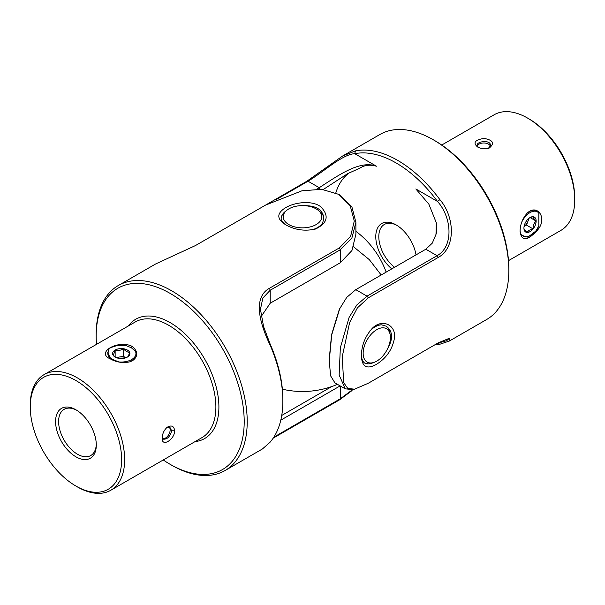 <?xml version="1.0" encoding="UTF-8"?>
<svg xmlns="http://www.w3.org/2000/svg" width="605" height="605" viewBox="0 0 605 605"><rect width="100%" height="100%" fill="white"/><g stroke="black" fill="none" stroke-linecap="round" stroke-linejoin="round"><path stroke-width="0.91" d="M96.286 444.161A26.658 15.39 60 0 1 90.78 455.52A26.658 15.39 60 0 1 70.233 448.373A26.658 15.39 60 0 1 58.602 421.549A26.658 15.39 60 0 1 64.122 409.343A26.658 15.39 60 0 1 76.706 410.258M338.747 194.364L350.219 205.813L354.288 221.044L350.605 236.351L339.488 247.831L269.444 288.267C251.93 297.955 260.558 325.014 269.959 344.827A106.805 61.665 60 0 1 282.868 401.039L282.868 399.292A104.665 60.432 -120 0 0 270.216 344.207L263.606 326.708L260.445 309.314L262.842 298.046L270.216 290.234L340.26 249.797L351.906 237.962L355.899 222.33L351.898 206.872L340.26 195.241L338.747 194.364L321.678 189.32L301.971 190.794L265.512 205.118L195.468 245.554L155.629 263.977L118.3 285.522A106.805 61.665 -120 0 0 96.18 334.414L96.18 336.161A104.665 60.432 60 0 1 170.186 293.433A104.665 60.432 60 0 1 244.201 421.617A104.665 60.432 60 0 1 170.186 464.345A104.665 60.432 60 0 1 163.252 459.966M331.812 386.534L281.726 415.454M280.788 420.165L340.139 385.892M352.753 389.537L340.26 398.808L273.853 437.15M261.103 316.619L270.216 303.218L270.216 290.234L269.444 288.267M355.899 222.33L355.899 234.226L351.951 250.508L340.26 262.774L270.216 303.218M170.186 464.345L171.699 465.222A106.805 61.665 -120 0 0 225.098 470.508A106.805 61.665 -120 0 0 225.098 347.187A106.805 61.665 -120 0 0 118.3 285.522M352.881 389.393L351.528 390.936L339.488 399.882L273.188 438.164M282.868 401.039A106.805 61.665 60 0 1 269.959 442.346L262.426 448.963L225.098 470.508M285.545 207.734C276.462 213.384 276.568 219.101 285.87 224.879C295.089 230.013 304.965 231.39 315.515 229.03C327.607 223.132 329.37 215.728 320.809 206.812C312.377 200.104 294.794 202.123 285.545 207.734M286.853 210.237A19.262 11.124 180 0 1 296.185 206.222A19.262 11.124 180 0 1 318.147 210.237A19.262 11.124 180 0 1 314.971 225.204A19.262 11.124 180 0 1 288.88 224.591A19.262 11.124 180 0 1 286.853 210.237L285.152 211.606A21.364 12.334 0 0 0 282.323 214.76L281.143 218.125C281.204 220.659 283.049 223.063 286.672 225.325M314.744 229.257C318.472 227.873 321.111 225.756 322.654 222.897M311.787 229.908A21.364 12.334 0 0 0 322.677 222.844L323.856 218.125C322.82 209.776 316.302 205.617 304.292 205.655M323.849 218.473A21.364 12.334 0 0 0 319.848 211.606L318.147 210.237M282.323 214.76A21.364 12.334 0 0 0 281.151 218.42M269.959 344.827L270.216 344.207M96.505 344.351A104.665 60.432 60 0 1 96.18 336.161M75.943 486.065L77.448 486.934A66.754 38.538 -120 0 0 110.828 490.239A66.754 38.538 -120 0 0 110.828 413.162A66.754 38.538 -120 0 0 44.074 374.624A66.754 38.538 -120 0 0 30.25 405.184L30.25 406.923A64.614 37.306 60 0 1 75.943 380.545A64.614 37.306 60 0 1 121.628 459.679A64.614 37.306 60 0 1 75.943 486.065A64.614 37.306 60 0 1 30.25 406.923M174.679 430.798C173.998 426.011 171.51 424.823 167.207 427.243C164.038 430.117 162.374 433.694 162.223 437.982C161.353 447.541 174.603 439.858 174.679 430.798L171.661 430.798L170.065 427.614L166.526 427.818M132.124 346.363C118.315 339.307 95.219 352.632 110.367 358.909C116.41 362.304 122.883 363.28 129.78 361.851C138.303 357.517 139.089 352.352 132.124 346.363L131.33 347.746L135.24 350.968C137.456 354.666 136.526 357.91 132.465 360.701L130.309 361.677M125.749 345.485A14.694 8.485 -0 0 0 110.859 347.565A14.694 8.485 -0 0 0 109.119 348.775L110.745 347.588L117.877 345.289L125.749 345.485L131.33 347.746M110.919 359.219L107.72 352.632M107.834 353.562L108.295 356.088L111.766 359.037A13.416 7.744 180 0 1 107.834 353.562A13.416 7.744 180 0 1 107.834 353.494M135.24 350.968A14.694 8.485 -0 0 1 131.64 359.559A14.694 8.485 180 0 1 118.769 361.926L111.766 359.037M107.856 353.486L109.119 348.775M115.963 357.555L112.916 354.855C113.657 354.522 114.406 352.912 115.147 350.038C117.93 350.877 120.705 350.446 123.488 348.745C125.522 351.195 127.557 352.367 129.591 352.269A8.636 4.984 180 0 1 127.353 357.086L127.353 357.086A8.636 4.984 180 0 1 119.019 358.379A8.636 4.984 -0 0 1 115.147 357.086L115.147 357.086A8.636 4.984 180 0 1 112.916 354.855A8.636 4.984 180 0 1 115.147 350.038A8.636 4.984 180 0 1 123.488 348.745A8.636 4.984 180 0 1 129.591 352.269C128.842 355.15 128.101 356.753 127.353 357.086L127.353 357.086M125.893 357.767L123.488 356.375L123.488 348.745M123.488 356.375L119.314 357.026A7.479 4.318 180 0 1 125.84 357.782M116.667 357.782A7.479 4.318 180 0 1 119.314 357.026L116.031 357.532M115.147 357.086L115.147 350.038M162.261 437.022L163.388 439.177C167.298 439.427 170.058 436.628 171.661 430.798M162.858 438.701A6.678 3.857 120 0 0 168.81 434.503A6.678 3.857 120 0 0 169.324 427.319M55.577 421.549A28.79 16.622 -120 0 0 75.943 456.813A28.79 16.622 -120 0 0 96.301 445.061A28.79 16.622 -120 0 0 75.943 409.797A28.79 16.622 -120 0 0 55.577 421.549M394.581 267.259A26.658 15.39 60 0 1 379.706 243.853A26.658 15.39 60 0 1 384.326 224.478A26.658 15.39 60 0 1 396.918 225.385M416.028 254.879A28.79 16.622 -120 0 0 396.146 224.924A28.79 16.622 -120 0 0 375.902 234.211A28.79 16.622 -120 0 0 391.783 268.877M354.583 389.181L347.784 388.448L343.693 382.655L342.233 356.7L349.63 322.518L357.396 307.892L368.339 297.804L438.383 257.359C456.283 247.453 454.552 216.409 439.88 199.642A106.805 61.665 -120 0 0 355.43 150.887L354.764 153.693A104.665 60.432 60 0 1 437.528 201.473C451.859 217.369 453.901 246.409 437.067 255.711L367.023 296.148L356.829 304.958L349.085 317.459L340.35 347.701L339.14 374.987L345.228 388.833L352.564 389.575L354.583 389.181L368.339 383.222L438.383 342.785L449.432 338.24L449.379 341.023L486.7 319.478A106.805 61.665 60 0 0 508.82 270.586A106.805 61.665 60 0 0 433.301 139.778A106.805 61.665 60 0 0 379.902 134.492L342.574 156.037L306.705 181.334L265.769 204.966M275.933 199.726L308.021 181.205L319.266 187.694C338.755 175.049 360.066 159.909 376.454 166.209C369.995 164.454 364.52 165.067 360.035 168.069L347.565 173.711L323.297 189.486M350.174 172.266A89.003 51.387 -120 0 0 335.828 192.866M381.188 274.995L369.33 259.666L353.607 246.817L369.33 259.666L381.188 274.995M345.228 388.833L334.928 382.882L330.58 375.796L329.18 359.771L331.555 334.746L339.314 309.352L346.733 297.38L355.785 289.659L425.829 249.222L437.067 255.711L438.383 257.359M319.803 189.199L319.266 187.694L316.778 189.131M376.446 166.209L354.764 153.693C342.506 154.237 324.068 171.525 308.021 181.205L306.705 181.334M439.88 199.642L437.528 201.473L415.839 188.957L428.862 204.165L436.281 222.723L435.993 234.392L432.265 243.165L425.829 249.222M329.18 361.51L331.706 334.943L339.889 308.164M434.647 344.948A106.805 61.665 -120 0 0 439.88 344.237L449.379 341.023M437.627 343.224L439.88 344.237M355.43 150.887L342.574 156.037M376.091 364.565C386.527 358.175 392.705 349.055 394.619 337.189C395.458 324.53 382.095 318.669 372.589 328.008C365.314 335.941 361.586 345.16 361.404 355.672C361.76 366.653 366.653 369.617 376.091 364.565M387.276 349.357C393.303 338.966 392.963 331.238 386.247 326.193L381.573 324.847C378.291 324.741 375.108 325.974 372.007 328.553M361.419 354.772C361.563 359.06 362.72 361.866 364.891 363.181L368.4 363.847A21.364 12.334 -60 0 1 364.649 363.03M381.573 324.847A21.364 12.334 120 0 0 370.01 330.753M376.779 361.117A19.262 11.124 -60 0 1 374.578 362.183A19.262 11.124 -60 0 1 363.794 348.132A19.262 11.124 -60 0 1 382.723 327.804A19.262 11.124 -60 0 1 390.225 335.079A19.262 11.124 -60 0 1 376.779 361.117M368.4 363.847A21.364 12.334 120 0 0 372.536 362.97L374.578 362.183M385.952 326.027A21.364 12.334 -60 0 1 389.892 332.916L390.225 335.079M437.77 343.141L446.641 340.736L449.031 338.535L448.464 338.407M508.82 270.586L508.82 268.839A104.665 60.432 -120 0 0 434.814 140.655L433.301 139.778M441.748 145.034L494.172 114.761A66.754 38.538 60 0 1 527.552 118.066A66.754 38.538 60 0 1 574.75 199.816A66.754 38.538 60 0 1 560.926 230.376L508.495 260.649M477.519 146.954C481.308 148.966 485.248 149.314 489.324 148.006C494.852 143.249 493.09 140.057 484.053 138.424C474.955 139.846 472.777 142.689 477.519 146.954M520.073 231.39C521.502 241.622 527.295 241.206 537.467 230.142C547.979 218.39 537.316 203.272 527.205 213.149C522.538 218.413 520.156 224.493 520.073 231.39M523.28 236.147L520.527 234.127L520.081 230.845M527.28 213.073C532.135 209.285 535.985 209.3 538.828 213.111L538.828 225.899L535.372 231.821L527.832 237.175L521.601 235.307M538.828 213.111A14.694 8.485 120 0 0 521.737 222.164M538.828 225.899A14.694 8.485 -60 0 1 536.038 230.913L530.033 235.534A13.416 7.744 -60 0 1 523.333 236.2A13.416 7.744 -60 0 1 523.264 236.162M529.617 217.792L533.088 216.719A8.636 4.984 -60 0 1 536.143 221.059A8.636 4.984 -60 0 1 533.088 228.924L529.216 230.21L526.985 232.449A8.636 4.984 -60 0 1 523.93 228.108A8.636 4.984 -60 0 1 526.985 220.243A8.636 4.984 -60 0 1 530.033 217.535A8.636 4.984 -60 0 1 533.088 216.719C533.005 217.528 534.018 218.972 536.143 221.059C534.018 223.041 533.005 225.665 533.088 228.924A8.636 4.984 120 0 1 530.033 231.632A8.636 4.984 -60 0 1 526.985 232.449C524.868 230.361 523.847 228.917 523.93 228.108M536.143 221.059L530.101 217.573M524.089 226.444A7.479 4.318 120 0 0 528.006 221.173A7.479 4.318 120 0 0 528.672 218.496M524.074 226.497L526.479 225.105L529.209 218.072M526.479 225.105L533.088 228.924M488.477 148.308L490.421 145.344C490.829 139.536 476.657 141.207 477.073 145.344L478.381 147.401M490.307 146.138A6.678 3.857 0 0 0 483.834 142.992A6.678 3.857 0 0 0 477.216 146.039M574.75 199.816L574.75 198.077A64.614 37.306 -120 0 0 529.057 118.935L527.552 118.066M339.488 399.882L340.26 398.808L340.26 385.96M339.488 247.831L340.26 249.797L340.26 262.774M195.052 441.612A68.887 39.771 -120 0 0 204.634 359.007A68.887 39.771 -120 0 0 128.305 325.997M44.074 374.624L135.301 321.951A66.754 38.538 60 0 1 202.055 360.489A66.754 38.538 60 0 1 202.055 437.566L110.828 490.239M368.339 297.804L367.023 296.148L355.785 289.659M282.376 389.196A89.003 89.003 0 0 0 337.461 384.349A89.003 89.003 0 0 1 282.376 389.196A89.003 89.003 0 0 0 337.461 384.349M386.156 272.121A89.003 89.003 0 0 0 355.899 231.299A89.003 89.003 0 0 1 386.156 272.121A89.003 89.003 0 0 0 355.899 231.299M436.281 222.723C436.84 228.41 436.749 232.305 435.993 234.392"/></g></svg>
